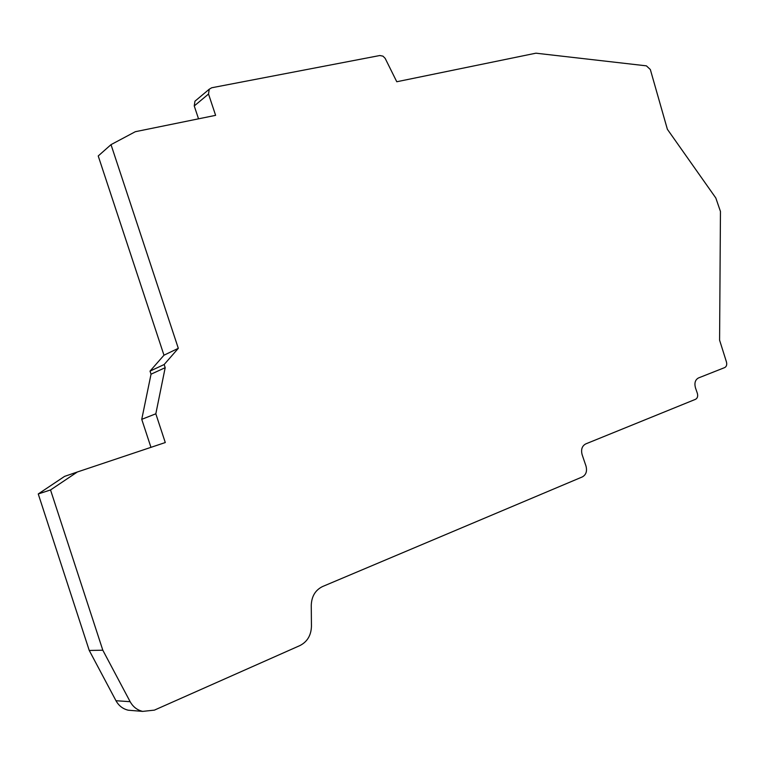 <?xml version="1.0" encoding="UTF-8"?>
<svg xmlns="http://www.w3.org/2000/svg" width="765" height="765" viewBox="0 0 765 765"><rect width="100%" height="100%" fill="white"/><g stroke="black" fill="none" stroke-linecap="round" stroke-linejoin="round"><path stroke-width="1.15" d="M650.336 69.529L667.376 129.285L715.81 197.972L720.448 211.446L719.588 340.167L726.454 361.96C727.113 364.695 726.53 366.578 724.685 367.592L698.464 377.958C695.222 379.765 694.218 383.055 695.462 387.826L697.355 393.344C698.101 396.203 697.498 398.192 695.548 399.301L585.694 443.93C582.022 445.976 580.836 449.543 582.117 454.649L585.99 466.057C587.29 471.154 586.095 474.759 582.404 476.882L322.572 586.535C315.371 590.064 311.604 596.327 311.259 605.316L311.451 626.306C311.135 635.352 307.3 641.768 299.947 645.555L154.396 710.13L142.663 711.393C137.184 710.083 133.014 706.85 130.146 701.687L102.816 650.212L50.528 489.954L77.332 471.995L165.288 442.543L155.821 413.798L165.192 367.678L164.15 364.532L150.026 371.111L163.978 355.209L98.226 155.964L111.011 144.642L135.329 131.704L215.615 115.343L208.52 94.038L209.237 89.218L211.714 87.765L379.822 55.52L382.978 56.151L385.168 58.36L396.777 81.75L535.902 53.187L646.406 65.847L650.336 69.529M164.15 364.532L178.312 348.324L111.011 144.642M178.312 348.324L163.978 355.209M155.821 413.798L141.745 419.335L151.04 374.19L165.192 367.678M77.332 471.995L64.566 476.385L38.25 493.96L50.528 489.954M102.816 650.212L89.247 650.46L38.25 493.96M132.995 710.599L128.243 710.207C122.859 708.916 118.776 705.76 115.974 700.721L89.247 650.46M150.954 447.343L141.745 419.335M151.04 374.19L150.026 371.111M198.527 118.824L194.243 105.943L194.951 101.2L196.089 100.244M130.146 701.687L115.974 700.721M194.243 105.943L208.52 94.038M194.951 101.2L209.237 89.218M128.243 710.207L142.663 711.393"/></g></svg>
